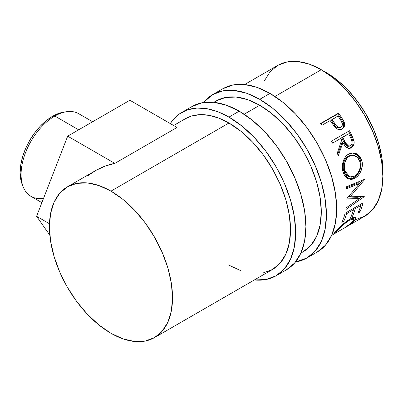 <?xml version="1.0" encoding="UTF-8"?>
<svg xmlns="http://www.w3.org/2000/svg" width="403" height="403" viewBox="0 0 403 403"><rect width="100%" height="100%" fill="white"/><g stroke="black" fill="none" stroke-linecap="round" stroke-linejoin="round"><path stroke-width="0.6" d="M222.839 88.725A94.312 54.45 -120 0 1 269.995 93.395L283.002 102.387L295.515 113.994L307.046 127.766L317.151 143.176L325.443 159.633L331.604 176.504L335.402 193.143L336.681 208.905L335.402 223.186L331.604 235.443L325.443 245.195L317.151 252.077A94.312 54.45 -120 0 0 331.604 176.504A94.312 54.45 -120 0 0 269.995 93.395L259.734 99.319A94.312 54.45 60 0 1 321.347 182.428A94.312 54.45 60 0 1 306.89 258.001A94.312 54.45 60 0 1 295.5 261.97L306.89 258.001L315.181 251.119L321.347 241.367L325.14 229.111L326.42 214.829L325.14 199.067L321.347 182.428L315.181 165.557L306.89 149.1L296.784 133.69L285.253 119.918L272.745 108.311L259.734 99.319L269.995 93.395L256.983 87.365L244.475 84.524L232.944 84.983L222.839 88.725L212.577 94.65A94.312 54.45 60 0 1 259.734 99.319L246.722 93.289L234.214 90.448L222.683 90.907L212.577 94.65A94.312 54.45 60 0 0 203.45 102.528L212.577 94.65M213.822 102.307L216.204 100.931A87.058 50.264 60 0 1 259.734 105.243A87.058 50.264 60 0 1 316.607 181.96A87.058 50.264 60 0 1 303.263 251.719L310.92 245.367L316.607 236.365L320.108 225.05L321.292 211.867L320.108 197.314L316.607 181.96L310.92 166.384L303.263 151.196L293.933 136.97L283.289 124.255L271.743 113.545L259.734 105.243L247.724 99.677L236.178 97.052L225.534 97.481L216.204 100.931L214.018 102.327M92.645 121.746L78.696 113.696A47.725 27.555 120 0 0 54.833 116.059L78.666 129.816L54.833 116.059L52.612 116.26A45.912 26.507 120 0 0 22.286 184.629L23.309 187.133A47.725 27.555 -60 0 1 54.833 116.059A47.725 27.555 120 0 0 23.656 158.117A47.725 27.555 120 0 0 30.976 196.357L41.882 202.659M43.589 198.261A47.725 27.555 -60 0 1 23.309 187.133M263.154 272.942L272.483 269.486A87.058 50.264 -120 0 0 285.828 199.727A87.058 50.264 -120 0 0 228.954 123.016L110.971 191.133A87.058 50.264 60 0 1 167.839 267.849A87.058 50.264 60 0 1 154.495 337.608A87.058 50.264 60 0 1 110.971 333.296L98.962 324.994L87.411 314.285L76.772 301.57L67.442 287.344L59.785 272.156L54.098 256.58L50.592 241.226L49.413 226.672L50.592 213.489L54.098 202.18L59.785 193.173L67.442 186.821L76.772 183.365L87.411 182.942L98.962 185.566L110.971 191.133L122.98 199.435L134.526 210.144L145.171 222.859L154.495 237.085L162.152 252.273L167.839 267.849L171.346 283.203L172.529 297.757L171.346 310.94L167.839 322.249L162.152 331.256L154.495 337.608L145.171 341.059L134.526 341.487L122.98 338.863L110.971 333.296A87.058 50.264 60 0 1 54.098 256.58A87.058 50.264 60 0 1 67.442 186.821A87.058 50.264 60 0 1 110.971 191.133L228.954 123.016L218.879 118.155L209.071 115.344L199.802 114.659L191.319 116.119L185.33 118.759M192.06 106.498L202.165 102.755L213.696 102.297L226.204 105.138L239.216 111.168L252.223 120.159L264.736 131.761L276.267 145.533L286.372 160.948L294.664 177.406L300.824 194.276L304.623 210.91L305.902 226.672L304.623 240.959L300.824 253.21L294.664 262.968L286.372 269.849A94.312 54.45 -120 0 0 300.824 194.276A94.312 54.45 -120 0 0 239.216 111.168L228.954 117.092A94.312 54.45 60 0 1 290.568 200.2A94.312 54.45 60 0 1 276.11 275.773A94.312 54.45 60 0 1 254.348 279.959L266.005 279.516L276.11 275.773L284.402 268.892L290.568 259.134L294.361 246.883L295.641 232.596L294.361 216.834L290.568 200.2L284.402 183.33L276.11 166.872L266.005 151.457L254.474 137.685L241.966 126.084L228.954 117.092L239.216 111.168A94.312 54.45 -120 0 0 192.06 106.498L181.798 112.422A94.312 54.45 60 0 1 228.954 117.092L217.872 111.762L207.097 108.724L196.931 108.059L187.657 109.792L179.531 113.863L172.776 120.17L170.303 123.585A94.312 54.45 60 0 1 181.798 112.422M326.42 72.666L323.911 71.281A79.799 46.073 -120 0 1 326.42 72.666A79.799 46.073 -120 0 1 382.795 173.265L381.767 157.064L378.553 142.989L373.339 128.713L366.322 114.784L357.773 101.747L348.016 90.091L337.432 80.273L326.42 72.666M355.491 219.635L364.821 216.179A87.058 50.264 -120 0 0 378.165 146.42A87.058 50.264 -120 0 0 321.292 69.704L274.942 96.463L321.292 69.704A87.058 50.264 -120 0 0 277.763 65.392L270.111 71.744L264.418 80.751M259.734 105.243L244.163 114.235L259.734 105.243M334.248 126.366L334.994 127.257C337.346 129.701 339.734 130.27 342.147 128.97C344.459 127.534 345.144 125.268 344.202 122.174L343.346 122.779L340.55 117.883A85.245 49.216 -120 0 0 337.779 113.913A85.245 49.216 60 0 1 340.55 117.883L341.341 117.172L340.55 117.883L343.346 122.779L344.202 122.174L341.341 117.172A87.058 50.264 -120 0 0 338.51 113.122L337.779 113.913L320.743 123.751L337.779 113.913L338.51 113.122L320.556 123.489L338.51 113.122A87.058 50.264 60 0 1 341.341 117.172L343.94 121.54L344.636 124.23L344.046 127.081L341.729 129.197L340.439 129.615L338.535 129.539L336.651 128.688L334.455 126.628L331.18 122.028A87.058 50.264 -120 0 0 330.153 120.542L321.866 125.328A87.058 50.264 -120 0 0 320.556 123.489A87.058 50.264 -120 0 1 321.866 125.328L330.153 120.542A87.058 50.264 -120 0 1 331.18 122.028M331.528 141.115L349.482 130.748A87.058 50.264 60 0 1 351.784 135.262L354.051 141.126L354.166 142.788L353.34 145.851L351.335 147.856L348.877 148.5L346.404 147.543L345.341 146.536L342.918 142.516L338.298 155.744A87.058 50.264 -120 0 0 337.251 153.185L341.694 139.997A87.058 50.264 -120 0 0 340.867 138.345L332.581 143.13A87.058 50.264 -120 0 0 331.528 141.115A87.058 50.264 -120 0 1 332.581 143.13L340.867 138.345A87.058 50.264 -120 0 1 341.694 139.997L337.251 153.185A87.058 50.264 -120 0 1 338.298 155.744L342.918 142.516L345.613 146.838L349.577 148.475L351.335 147.856C353.698 146.329 354.564 143.906 353.94 140.582L351.784 135.262L350.771 135.594L352.882 140.803L353.94 140.582L352.882 140.803C353.476 144.078 352.595 146.47 350.232 147.982L351.335 147.856L349.008 148.5L351.673 146.798L352.675 145.06L353.088 142.974L352.645 139.992L350.771 135.594L351.784 135.262A87.058 50.264 -120 0 0 349.482 130.748L331.528 141.115M361.476 159.523L362.272 163.16L362.297 165.739L361.043 170.847L358.408 175.24L355.804 177.612L352.998 179.068L351.109 179.456L347.613 178.645L344.787 175.995L343.346 172.932L342.53 169.31L342.369 166.726L343.155 161.593L345.26 157.155L346.792 155.452L349.497 153.689L352.494 152.959L354.524 153.1L356.484 153.739L359.808 156.465L361.476 159.523M359.33 198.588L346.923 198.886A87.058 50.264 -120 0 0 346.928 198.467L359.662 183.365L346.545 188.77A87.058 50.264 -120 0 0 346.338 186.796L364.579 179.31A87.058 50.264 60 0 1 364.604 179.587L350.147 196.8L364.267 196.447A87.058 50.264 60 0 1 364.236 196.694L345.885 209.55A87.058 50.264 -120 0 0 346.162 207.867L359.33 198.588L358.06 197.661L347.275 198.075L358.06 197.661L359.33 198.588L346.162 207.867A87.058 50.264 -120 0 1 345.885 209.55L364.236 196.694L363.924 196.463L364.236 196.694A87.058 50.264 -120 0 0 364.267 196.447L350.147 196.8L348.867 196.029L350.147 196.8L364.604 179.587L364.277 179.436L364.604 179.587A87.058 50.264 -120 0 0 364.579 179.31L346.338 186.796A87.058 50.264 -120 0 1 346.545 188.77L359.662 183.365L346.928 198.467A87.058 50.264 -120 0 1 346.923 198.886L359.33 198.588M345.099 213.247L363.053 202.885A87.058 50.264 60 0 1 359.798 212.064L357.96 213.127A87.058 50.264 -120 0 0 360.801 205.51L355.275 208.699A87.058 50.264 60 0 1 352.434 216.32L350.595 217.383A87.058 50.264 -120 0 0 353.436 209.762L346.53 213.746A87.058 50.264 60 0 1 343.688 221.368L341.845 222.431A87.058 50.264 -120 0 0 345.099 213.247A87.058 50.264 -120 0 1 341.845 222.431L343.688 221.368A87.058 50.264 -120 0 0 346.53 213.746L353.436 209.762L352.539 208.956L353.436 209.762A87.058 50.264 -120 0 1 350.595 217.383L352.434 216.32A87.058 50.264 -120 0 0 355.275 208.699L360.801 205.51L359.904 204.704L360.801 205.51A87.058 50.264 -120 0 1 357.96 213.127L359.798 212.064L358.882 211.071L359.798 212.064A87.058 50.264 -120 0 0 363.053 202.885L345.099 213.247M346.535 226.557L351.431 222.733L353.784 219.862L353.507 218.955L352.847 218.879L349.134 220.381L342.5 225.332L336.943 230.884L336.087 232.002L336.505 232.229L333.896 233.715L335.875 231.09L341.462 225.479L346.318 221.454L349.97 219.056L353.325 217.494L355.401 217.353L355.849 217.756L355.834 218.456L354.952 219.937L352.937 221.988L346.535 226.557M331.659 235.322L364.821 216.179L372.478 209.827L378.165 200.82L381.666 189.511L382.85 176.328L381.666 161.774L378.165 146.42L372.478 130.844L364.821 115.656L355.491 101.43L344.847 88.715L333.301 78.006L321.292 69.704L309.282 64.137L297.736 61.513L287.092 61.941L277.763 65.392L244.601 84.539M337.029 230.788L337.422 230.35L337.044 229.831L337.422 230.35C340.308 226.97 344.212 223.645 349.134 220.381L348.676 219.842L349.134 220.381L353.723 219.116L352.68 221.509C351.154 223.131 348.832 224.934 345.714 226.914L345.86 226.98C349.739 224.622 352.605 222.466 354.464 220.512L355.758 217.605L349.97 219.056L342.545 224.511L335.573 231.423L333.835 233.685L336.505 232.229L336.042 232.254L336.555 231.342M352.625 217.756L353.723 219.116M334.183 233.015L334.505 233.533L334.183 233.015M354.675 217.242L353.547 218.9M353.834 219.645L354.464 220.512L353.834 219.645M352.388 217.585L352.741 218.159M353.406 219.061L354.736 217.056M354.378 207.893L355.275 208.699L354.378 207.893M353.869 208.185A85.245 49.216 60 0 1 353.391 209.721A85.245 49.216 -120 0 0 353.869 208.185M351.517 215.328L352.434 216.32L351.517 215.328M345.633 212.94L346.53 213.746L345.633 212.94M345.124 213.237A85.245 49.216 60 0 1 344.998 213.655A85.245 49.216 -120 0 0 345.124 213.237M342.767 220.376L343.688 221.368L342.767 220.376M361.234 203.933A85.245 49.216 60 0 1 360.761 205.47A85.245 49.216 -120 0 0 361.234 203.933M358.383 182.755L359.662 183.365L358.383 182.755L346.439 187.717L358.383 182.755M361.813 196.553L359.123 198.437L361.813 196.553M362.307 180.247L356.72 186.962L362.307 180.247M348.152 178.912L349.864 179.018L352.68 178.232L355.451 176.474L357.149 174.801L359.793 170.464L361.068 165.437L360.625 160.48C362.564 166.736 358.766 175.078 353.617 177.748L354.877 178.202C360.025 175.557 363.813 167.054 361.834 160.686L360.625 160.48L358.625 156.359L355.325 153.714L352.212 152.979L357.451 155.11L360.625 160.48L361.834 160.686L358.353 154.959L352.741 152.949L348.555 154.173C343.427 156.812 341.145 165.482 343.003 171.769L348.807 179.164L354.877 178.202L353.617 177.748L348.157 178.912M348.716 176.66L346.106 175.139L344.222 172.242L343.235 168.459L343.306 164.273M343.759 162.283L345.472 158.676L346.721 157.291L348.933 155.85L351.723 155.256M352.771 155.271L348.157 156.248C343.819 159.553 342.303 164.273 343.613 170.414L344.827 170.62C343.477 164.369 344.968 159.573 349.3 156.248L352.771 155.271L357.254 157.12L360.015 161.85C361.063 168.116 359.244 172.897 354.564 176.192L349.718 176.967L344.827 170.62L343.613 170.414L348.409 176.579L349.718 176.972M341.89 142.813L342.918 142.516L341.89 142.813L337.754 154.394L341.89 142.813M348.575 131.272A85.245 49.216 60 0 1 350.771 135.594A85.245 49.216 -120 0 0 348.575 131.272M341.724 137.665L347.708 134.209L341.724 137.665L343.699 141.75L341.724 137.665L342.706 137.282L341.724 137.665M347.658 146.289L345.96 145.412L343.699 141.75L348.474 146.289L349.577 146.113L344.726 141.453L343.699 141.75L344.726 141.453L342.706 137.282L348.691 133.826L342.706 137.282L346.333 144.385L347.834 145.8L348.731 146.108L350.489 145.78L349.577 146.113M349.406 145.951L348.993 146.148M350.781 138.083A87.058 50.264 -120 0 0 348.691 133.826A87.058 50.264 -120 0 1 350.781 138.083C352.63 141.176 352.534 143.745 350.489 145.78L351.743 144.36L352.141 142.279L350.781 138.083M341.618 129.257L342.626 128.366L343.512 126.749L343.759 124.799L343.346 122.779C344.258 125.822 343.552 128.058 341.24 129.494M338.308 127.947L337.326 127.711L335.598 126.477L331.236 120.235L333.629 123.842C335.261 127.056 337.417 128.3 340.107 127.57L339.245 127.902M340.107 127.57L340.988 127.01C338.283 127.706 336.097 126.426 334.44 123.162L333.629 123.842L334.44 123.162L331.996 119.479L331.236 120.235L337.981 116.024L331.996 119.479L336.45 125.857L338.198 127.126L339.175 127.378L340.988 127.01L340.107 127.57M340.57 119.847A87.058 50.264 -120 0 0 337.981 116.024A87.058 50.264 -120 0 1 340.57 119.847C342.807 122.668 342.948 125.056 340.988 127.01L342.162 125.665L342.409 123.721L340.57 119.847M350.076 155.85L347.865 157.291L346.62 158.691L344.928 162.338L344.308 166.525L344.434 168.625L345.442 172.489L347.341 175.461L348.575 176.459L351.466 177.189L354.564 176.192L357.401 173.753L359.798 169.119L360.363 163.865L359.355 159.996L357.164 157.044L355.743 156.042L353.466 155.316L350.076 155.85M228.954 265.179L240.964 270.745M154.495 337.608L272.483 269.491L280.14 263.139L285.828 254.132L289.329 242.823L290.513 229.634L289.329 215.086L285.828 199.727L280.14 184.156L272.483 168.963L263.154 154.737L252.515 142.027L240.964 131.313L228.954 123.016A87.058 50.264 -120 0 0 185.425 118.704L173.638 125.509M67.442 186.821L96.08 170.298C102.438 166.797 108.689 164.489 114.83 163.376L177.028 127.469L129.882 100.251L67.684 136.159L129.882 100.251L177.028 127.469L114.83 163.376L67.684 136.159L36.587 216.31L49.826 235.14L36.587 216.31L49.463 223.746L36.587 216.31L67.684 136.159L114.83 163.376L105.379 166.001L96.08 170.298L87.083 176.197M22.311 184.69L20.775 179.441L20.15 172.489L20.775 164.817L22.623 156.717L25.621 148.5L29.661 140.491L34.577 132.99L40.189 126.285L46.28 120.633L52.612 116.26L58.949 113.324L64.263 112.029M54.833 116.059A47.725 27.555 -60 0 1 66.878 111.671L64.198 112.039A45.912 26.507 120 0 0 52.612 116.26L54.833 116.059M317.151 252.077L306.89 258.001M286.372 269.849L276.11 275.773M303.263 251.719L300.88 253.094M335.528 231.473L336.042 232.249"/></g></svg>
